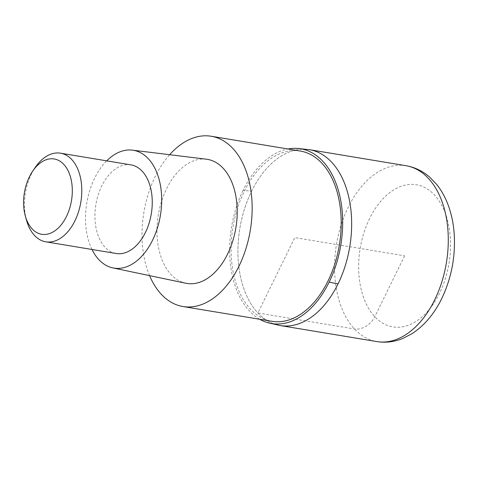 <?xml version="1.0" encoding="UTF-8"?>
<svg xmlns="http://www.w3.org/2000/svg" width="478" height="478" viewBox="0 0 478 478"><rect width="100%" height="100%" fill="white"/><g stroke="black" fill="none" stroke-linecap="round" stroke-linejoin="round"><path stroke-width="0.36" stroke-dasharray="2.39 1.79" d="M251.518 191.379A89.141 55.735 99.4 0 1 309.385 149.668A89.141 55.735 -80.6 0 0 251.518 191.379A89.141 55.735 -80.6 0 0 280.198 325.542A89.141 55.735 99.4 0 1 251.518 191.379A112.3 37.87 -153.9 0 0 243.141 190.232A88.579 55.382 99.4 0 1 287.983 148.987M259.721 319.268A88.579 55.382 99.4 0 1 243.141 190.232M300.28 151.03A86.303 53.96 -80.6 0 0 244.246 191.415A86.303 53.96 -80.6 0 0 272.018 321.306M149.578 275.627A86.303 53.96 99.4 0 1 155.189 176.633A86.303 53.96 99.4 0 1 169.648 154.705M206.353 159.198A62.887 39.321 -80.6 0 0 166.559 188.774A62.887 39.321 -80.6 0 0 185.763 283.233M91.985 249.48A59.708 37.332 99.4 0 1 94.614 178.228A59.708 37.332 99.4 0 1 106.696 160.847M130.954 164.874A44.92 28.088 -80.6 0 0 101.79 185.894A44.92 28.088 -80.6 0 0 116.244 253.507M26.535 220.328A44.92 28.088 99.4 0 1 31.327 174.201A44.92 28.088 99.4 0 1 35.336 167.288M404.597 255.826L374.77 316.717A17.112 12.046 -43.1 0 1 354.503 329.001L257.875 312.965L294.795 237.602L404.597 255.826M406.019 165.705A89.141 55.735 -80.6 0 0 348.145 207.416A89.141 55.735 -80.6 0 0 376.825 341.579M369.631 218.476A72.023 45.034 -80.6 0 0 374.77 316.717A72.023 45.034 -80.6 0 0 439.569 293.175A72.023 45.034 -80.6 0 0 434.43 194.934A72.023 45.034 -80.6 0 0 369.631 218.476"/><path stroke-width="0.72" d="M287.983 148.987A88.579 55.382 99.4 0 1 296.205 148.341L309.385 149.668A89.141 55.735 99.4 0 1 338.071 283.83A89.141 55.735 99.4 0 1 280.198 325.542A89.141 55.735 -80.6 0 0 338.071 283.83A89.141 55.735 -80.6 0 0 309.385 149.668L406.019 165.705C414.886 167.252 422.791 171.076 429.746 177.177L436.838 184.633C442.222 191.439 446.38 199.35 449.326 208.378C451.812 215.99 453.407 224.074 454.1 232.619C455.749 255.808 451.638 277.772 441.762 298.523C434.227 313.938 424.267 325.691 411.881 333.769L402.721 338.496C394.254 341.937 385.621 342.965 376.825 341.579A89.141 55.735 -80.6 0 0 434.699 299.867A89.141 55.735 -80.6 0 0 406.019 165.705M296.205 148.341A88.579 55.382 99.4 0 1 339.386 194.134A88.579 55.382 99.4 0 1 329.151 282.104A88.579 55.382 99.4 0 1 267.292 322.536A88.579 55.382 99.4 0 1 259.721 319.268M182.96 306.529L272.018 321.306A86.303 53.96 -80.6 0 0 328.045 280.921A86.303 53.96 -80.6 0 0 300.28 151.03L211.222 136.248A86.303 53.96 99.4 0 1 238.994 266.144A86.303 53.96 99.4 0 1 182.96 306.529A86.303 53.96 99.4 0 1 149.578 275.627M169.648 154.705A86.303 53.96 99.4 0 1 211.222 136.248M112.844 267.907L185.763 283.233A62.887 39.321 -80.6 0 0 227.624 253.997A62.887 39.321 -80.6 0 0 206.353 159.198L132.388 150.146A59.708 37.332 99.4 0 1 152.59 240.153A59.708 37.332 99.4 0 1 112.844 267.907A59.708 37.332 99.4 0 1 91.985 249.48M106.696 160.847A59.708 37.332 99.4 0 1 132.388 150.146M45.78 241.808L116.244 253.507A44.92 28.088 -80.6 0 0 145.408 232.487A44.92 28.088 -80.6 0 0 130.954 164.874L60.491 153.181A44.92 28.088 99.4 0 1 74.944 220.788A44.92 28.088 99.4 0 1 45.78 241.808A44.92 28.088 99.4 0 1 26.535 220.328L25.34 216.044A38.18 23.876 99.4 0 1 29.409 176.83A38.18 23.876 99.4 0 1 32.821 170.957A38.18 23.876 99.4 0 1 65.492 166.434A38.18 23.876 99.4 0 1 66.484 216.432A38.18 23.876 99.4 0 1 25.34 216.044M32.821 170.957L35.336 167.288A44.92 28.088 99.4 0 1 60.491 153.181M329.151 282.104A112.3 37.87 26.1 0 0 338.071 283.83M267.292 322.536L280.198 325.542L376.825 341.579"/></g></svg>

